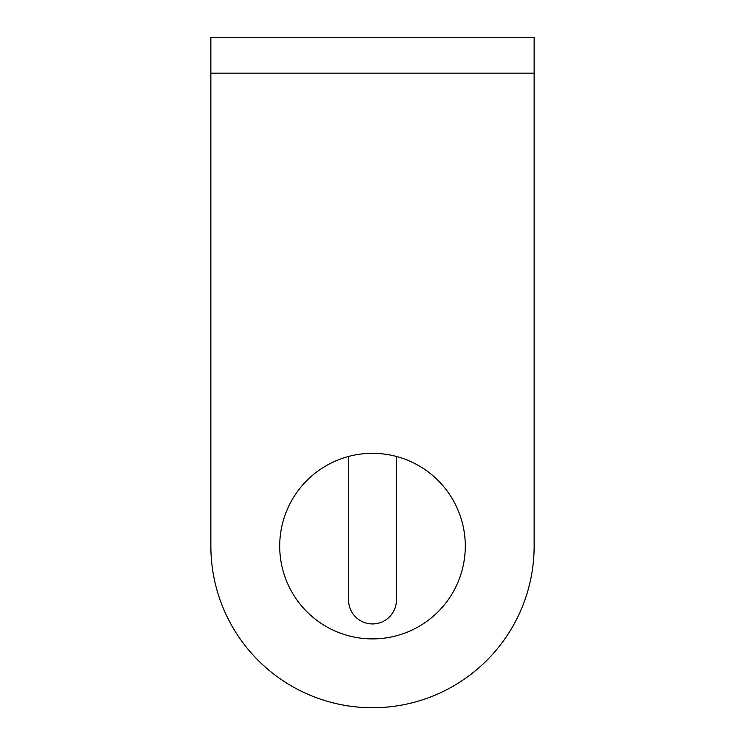 <?xml version="1.0" encoding="UTF-8"?>
<svg xmlns="http://www.w3.org/2000/svg" width="745" height="745" viewBox="0 0 745 745"><rect width="100%" height="100%" fill="white"/><g stroke="black" fill="none" stroke-linecap="round" stroke-linejoin="round"><path stroke-width="1.12" d="M210.863 73.168L534.137 73.168L534.137 546.113L534.137 37.25L210.863 37.25L210.863 546.113A161.637 161.637 0 0 0 372.5 707.75A161.637 161.637 0 0 0 534.137 546.113M348.558 456.462L348.558 599.995A23.942 23.942 0 0 0 372.5 623.938A23.942 23.942 0 0 0 396.442 599.995L396.442 456.462M279.71 546.113A92.79 92.79 0 0 0 372.5 638.903A92.79 92.79 0 0 0 465.29 546.113A92.79 92.79 0 0 0 372.5 453.323A92.79 92.79 0 0 0 279.71 546.113"/></g></svg>
